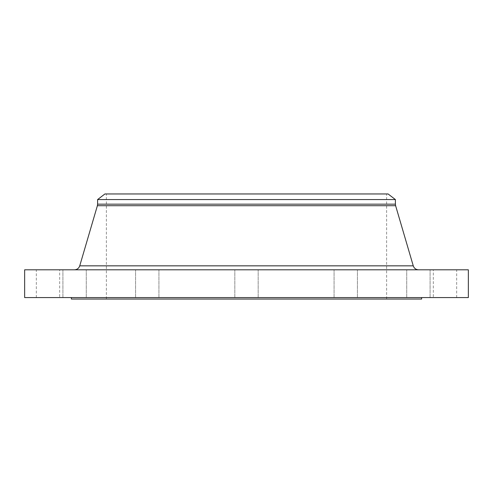 <?xml version="1.0" encoding="UTF-8"?>
<svg xmlns="http://www.w3.org/2000/svg" width="493" height="493" viewBox="0 0 493 493"><rect width="100%" height="100%" fill="white"/><g stroke="black" fill="none" stroke-linecap="round" stroke-linejoin="round"><path stroke-width="0.37" stroke-dasharray="2.46 1.85" d="M64.484 269.807L86.275 269.807L64.484 269.807M84.71 297.575L62.919 297.575L84.71 297.575M59.678 297.575L36.328 297.575L59.678 297.575L59.678 269.807L36.328 269.807L59.678 269.807M36.328 297.575L36.328 269.807M141.411 269.807L158.925 269.807L141.411 269.807M153.089 297.575L135.575 297.575L153.089 297.575M468.35 269.807L24.65 269.807M468.35 297.575L24.65 297.575M351.589 269.807L334.075 269.807L351.589 269.807M339.911 297.575L357.425 297.575L339.911 297.575M428.516 269.807L406.725 269.807L428.516 269.807M408.29 297.575L430.081 297.575L408.29 297.575M433.322 297.575L456.672 297.575L433.322 297.575L433.322 269.807L456.672 269.807L433.322 269.807M456.672 297.575L456.672 269.807M395.398 199.566L97.602 199.566M388.09 193.959L104.91 193.959M421.644 299.041L71.356 299.041M246.5 299.041L386.617 299.041L246.5 299.041M246.5 297.575L234.822 297.575L246.5 297.575M413.263 265.844L79.737 265.844M395.62 205.717L97.38 205.717M395.398 204.164L97.602 204.164M62.919 297.575L62.919 269.807L62.919 297.575M86.275 297.575L86.275 269.807L86.275 297.575M158.925 297.575L158.925 269.807L158.925 297.575M258.178 297.575L258.178 269.807L258.178 297.575M357.425 297.575L357.425 269.807L357.425 297.575M430.081 297.575L430.081 269.807L430.081 297.575M406.725 297.575L406.725 269.807L406.725 297.575M334.075 297.575L334.075 269.807L334.075 297.575M135.575 297.575L135.575 269.807L135.575 297.575M234.822 297.575L234.822 269.807L234.822 297.575M106.383 299.041L106.383 193.959M386.617 299.041L386.617 193.959"/><path stroke-width="0.74" d="M246.5 297.575L468.35 297.575L468.35 269.807L24.65 269.807L24.65 297.575L246.5 297.575M246.5 199.566L395.398 199.566L395.398 204.164L97.602 204.164L97.602 199.566L246.5 199.566M97.602 199.566L104.91 193.959L388.09 193.959L395.398 199.566M71.356 297.575L71.356 299.041L421.644 299.041L421.644 297.575M413.263 265.844L395.62 205.717L97.38 205.717L79.737 265.844L413.263 265.844C414.151 268.334 415.919 269.653 418.557 269.807M79.737 265.844C78.849 268.334 77.081 269.653 74.443 269.807M97.38 205.717L97.602 204.164M395.62 205.717L395.398 204.164"/></g></svg>
